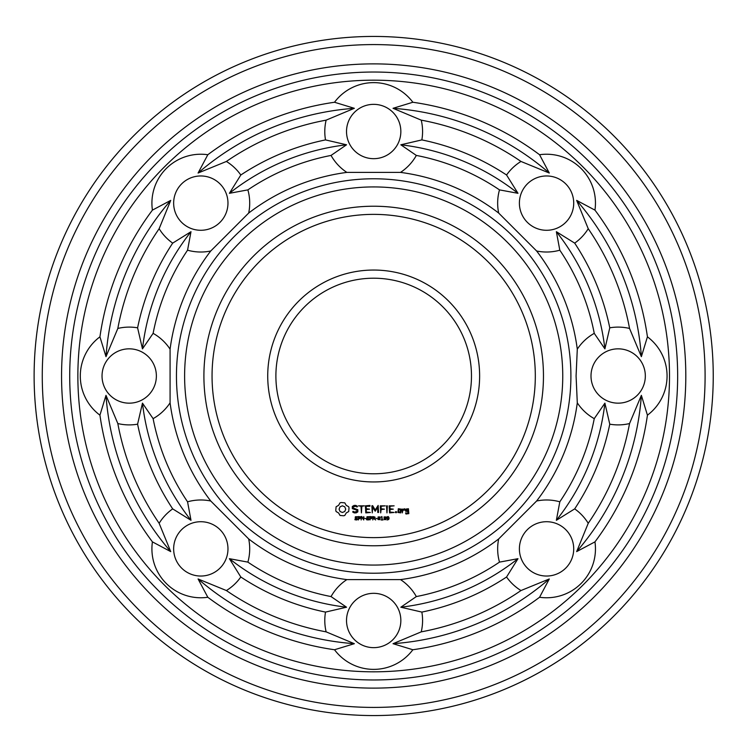 <?xml version="1.0" encoding="UTF-8"?>
<svg xmlns="http://www.w3.org/2000/svg" width="752" height="752" viewBox="0 0 752 752"><rect width="100%" height="100%" fill="white"/><g stroke="black" fill="none" stroke-linecap="round" stroke-linejoin="round"><path stroke-width="0.56" stroke-dasharray="3.76 2.82" d="M543.461 376A169.783 169.783 0 0 1 288.796 523.035A169.783 169.783 0 0 1 288.796 228.965A169.783 169.783 0 0 1 543.461 376M645.329 376A27.166 27.166 0 0 1 604.589 399.528A27.166 27.166 0 0 1 604.589 352.472A27.166 27.166 0 0 1 645.329 376M565.767 568.08A27.166 27.166 0 0 1 520.318 555.907A27.166 27.166 0 0 1 553.594 522.64A27.166 27.166 0 0 1 565.767 568.08M373.688 647.651A27.166 27.166 0 0 1 350.159 606.902A27.166 27.166 0 0 1 397.206 606.902A27.166 27.166 0 0 1 373.688 647.651M181.599 568.08A27.166 27.166 0 0 1 193.781 522.64A27.166 27.166 0 0 1 227.048 555.907A27.166 27.166 0 0 1 181.599 568.08M102.037 376A27.166 27.166 0 0 1 142.786 352.472A27.166 27.166 0 0 1 142.786 399.528A27.166 27.166 0 0 1 102.037 376M181.599 183.92A27.166 27.166 0 0 1 227.048 196.093A27.166 27.166 0 0 1 193.781 229.36A27.166 27.166 0 0 1 181.599 183.92M373.688 104.349A27.166 27.166 0 0 1 397.206 145.098A27.166 27.166 0 0 1 350.159 145.098A27.166 27.166 0 0 1 373.688 104.349M565.767 183.92A27.166 27.166 0 0 1 553.594 229.36A27.166 27.166 0 0 1 520.318 196.093A27.166 27.166 0 0 1 565.767 183.92M341.154 502.524L340.007 502.853L338.597 505.344L336.106 506.754L335.777 510.364L336.106 511.548L338.597 512.967L340.007 515.449L343.617 515.778L344.801 515.449L346.221 512.967L348.702 511.548L349.031 507.938L348.702 506.754L346.221 505.344L344.801 502.853L341.154 502.524M354.07 505.429L352.312 506.463L352.312 508.625L357.003 510.279L357.003 511.416L354.436 512.065L353.102 511.294L352.688 512.009L354.201 512.883L356.119 512.883L357.83 511.896L357.83 509.696L353.149 508.042L353.149 506.914L355.715 506.265L357.05 507.036L357.463 506.322L355.922 505.429L354.07 505.429M357.604 519.002L356.824 519.961L354.972 519.773L354.972 519.2L356.241 519.651L357.134 519.068L355.217 518.081L355.358 516.765L357.473 516.727L357.473 517.263L356.279 516.887L355.47 517.432L357.604 519.002M360.565 517.592L359.851 518.617L358.789 518.701L358.337 519.97L358.337 516.558L360.161 516.774L360.565 517.592M358.525 505.842L361.007 506.256L361.421 512.883L361.834 506.256L364.297 505.842L358.525 505.842M369.937 505.429L365.406 505.842L365.81 512.883L370.369 512.469L366.233 512.065L366.233 509.565L369.542 509.151L366.233 508.737L366.233 506.256L369.937 506.256L369.937 505.429M363.761 519.97L361.58 516.925L361.157 519.97L361.157 516.558L361.862 516.558L363.338 519.35L363.761 516.558L363.761 519.97M365.998 518.683L364.56 518.269L365.998 518.683M369.232 519.002L368.452 519.961L366.6 519.773L366.6 519.2L367.869 519.651L368.762 519.068L366.844 518.081L366.985 516.765L369.1 516.727L369.1 517.263L367.907 516.887L367.098 517.432L369.232 519.002M372.193 517.592L371.479 518.617L370.416 518.701L369.965 519.97L369.965 516.558L371.789 516.774L372.193 517.592M378.153 505.429L375.21 509.997L372.635 505.645L371.855 505.842L372.268 512.883L372.682 507.365L375.21 511.228L377.748 507.346L377.748 512.45L378.576 512.45L378.153 505.429M385.25 505.842L380.286 505.842L380.7 512.883L381.114 509.574L384.422 509.151L381.114 508.747L381.114 506.256L385.25 505.842M375.615 519.97L373.885 518.617L373.246 518.617L372.785 519.97L372.785 516.558L374.919 517.038L374.327 518.476L375.615 519.97M377.156 518.683L375.718 518.269L377.156 518.683M380.174 518.269L379.892 519.613L378.096 519.604L378.106 516.925L379.892 516.934L380.174 518.269M382.965 519.97L381.123 519.97L381.837 519.623L381.837 517.357L381.123 517.038L381.922 516.558L382.27 519.623L382.965 519.97M386.143 518.269L385.851 519.613L384.065 519.604L384.065 516.925L385.861 516.934L386.143 518.269M387.365 505.861L386.537 505.861L386.951 512.883L387.365 505.861M394.114 505.842L389.151 505.842L389.555 512.883L394.114 512.469L389.978 512.065L389.978 509.565L393.287 509.151L389.978 508.737L389.978 506.256L394.114 505.842M396.464 511.708L396.464 512.667L395.505 512.667L395.505 511.708L396.464 511.708M400.769 512.883L401.173 509.142L398.325 508.737L397.921 512.479L400.769 512.883M389.122 518.062L388.718 519.5L387.045 519.989L388.652 518.504L387.111 518.542L387.054 516.821L388.352 516.568L389.122 518.062M402.743 509.142L401.916 509.142L402.329 512.883L402.743 510.805L404.059 509.63L404.557 510.194L405.168 509.649L404.388 508.737L402.743 509.696L402.743 509.142M408.411 508.737L405.572 509.142L405.572 511.191L407.998 511.595L407.998 513.202L405.572 512.883L405.977 514.02L408.825 513.616L408.411 508.737M647.434 336.83A48.899 48.899 0 0 1 647.434 415.17A276.539 276.539 0 0 1 594.954 541.872A48.899 48.899 0 0 1 539.56 597.267A276.539 276.539 0 0 1 412.857 649.747A48.899 48.899 0 0 1 334.518 649.747A276.539 276.539 0 0 1 207.815 597.267A48.899 48.899 0 0 1 152.421 541.872A276.539 276.539 0 0 1 99.931 415.17A48.899 48.899 0 0 1 99.931 336.83A276.539 276.539 0 0 1 152.421 210.128A48.899 48.899 0 0 1 207.815 154.733A276.539 276.539 0 0 1 334.518 102.253A48.899 48.899 0 0 1 412.857 102.253A276.539 276.539 0 0 1 539.56 154.733A48.899 48.899 0 0 1 594.954 210.128A276.539 276.539 0 0 1 647.434 336.83L641.371 356.655L629.537 328.445A48.899 48.899 0 0 0 609.769 327.825L604.899 348.862L594.249 333.352A48.899 48.899 0 0 0 577.292 349.172L576.079 376L577.292 402.828A205.362 205.362 0 0 1 536.627 501.001A48.899 48.899 0 0 1 559.808 501.81L556.367 520.299L574.688 508.878A48.899 48.899 0 0 1 588.233 523.289L576.652 551.611L594.954 541.872M647.434 415.17L641.371 395.345L629.537 423.555A48.899 48.899 0 0 1 609.769 424.175L604.899 403.138L594.249 418.648A48.899 48.899 0 0 1 577.292 402.828M536.627 501.001L498.679 538.94A205.362 205.362 0 0 1 400.515 579.604A48.899 48.899 0 0 1 416.335 596.571L400.825 607.212L421.853 612.09A48.899 48.899 0 0 1 421.242 631.859L393.033 643.693L412.857 649.747M539.56 597.267L549.289 578.965L520.976 590.546A48.899 48.899 0 0 1 506.566 577L517.987 558.689L499.488 562.12A48.899 48.899 0 0 1 498.679 538.94M400.515 579.604L346.851 579.604A205.362 205.362 0 0 1 248.686 538.94A48.899 48.899 0 0 1 247.878 562.12L229.388 558.689L240.809 577A48.899 48.899 0 0 1 226.39 590.546L198.077 578.965L207.815 597.267M334.518 649.747L354.342 643.693L326.133 631.859A48.899 48.899 0 0 1 325.513 612.09L346.54 607.212L331.04 596.571A48.899 48.899 0 0 1 346.851 579.604M248.686 538.94L210.739 501.001A205.362 205.362 0 0 1 170.084 402.828A48.899 48.899 0 0 1 153.117 418.648L142.466 403.138L137.597 424.175A48.899 48.899 0 0 1 117.829 423.555L105.994 395.345L99.931 415.17M152.421 541.872L170.723 551.611L159.142 523.289A48.899 48.899 0 0 1 172.687 508.878L190.999 520.299L187.558 501.81A48.899 48.899 0 0 1 210.739 501.001M170.084 402.828L170.084 349.172A205.362 205.362 0 0 1 210.739 250.999A48.899 48.899 0 0 1 187.558 250.19L190.999 231.701L172.687 243.122A48.899 48.899 0 0 1 159.142 228.711L170.723 200.389L152.421 210.128M99.931 336.83L105.994 356.655L117.829 328.445A48.899 48.899 0 0 1 137.597 327.825L142.466 348.862L153.117 333.352A48.899 48.899 0 0 1 170.084 349.172M210.739 250.999L248.686 213.06A205.362 205.362 0 0 1 346.851 172.396A48.899 48.899 0 0 1 331.04 155.429L346.54 144.788L325.513 139.91A48.899 48.899 0 0 1 326.133 120.141L354.342 108.307L334.518 102.253M207.815 154.733L198.077 173.035L226.39 161.454A48.899 48.899 0 0 1 240.809 175L229.388 193.311L247.878 189.88A48.899 48.899 0 0 1 248.686 213.06M346.851 172.396L400.515 172.396A205.362 205.362 0 0 1 498.679 213.06A48.899 48.899 0 0 1 499.488 189.88L517.987 193.311L506.566 175A48.899 48.899 0 0 1 520.976 161.454L549.289 173.035L539.56 154.733M412.857 102.253L393.033 108.307L421.242 120.141A48.899 48.899 0 0 1 421.853 139.91L400.825 144.788L416.335 155.429A48.899 48.899 0 0 1 400.515 172.396M498.679 213.06L536.627 250.999A205.362 205.362 0 0 1 577.292 349.172M594.954 210.128L576.652 200.389L588.233 228.711A48.899 48.899 0 0 1 574.688 243.122L556.367 231.701L559.808 250.19A48.899 48.899 0 0 1 536.627 250.999M471.476 376A97.798 97.798 0 0 1 324.789 460.694A97.798 97.798 0 0 1 324.789 291.306A97.798 97.798 0 0 1 471.476 376M342.404 505.823L344.754 506.801L345.732 509.151L344.754 511.501L342.404 512.479L340.054 511.501L339.077 509.151L340.054 506.801L342.404 505.823M360.095 517.602L358.789 516.953L358.789 518.307L360.095 517.602M371.723 517.602L370.416 516.953L370.416 518.307L371.723 517.602M374.552 517.517L373.246 516.953L373.246 518.231L374.552 517.517M379.572 519.303L379.572 517.226L378.641 516.962L378.416 519.294L379.572 519.303M385.541 519.303L385.541 517.226L384.61 516.962L384.375 519.294L385.541 519.303M398.748 509.555L400.346 509.555L400.346 512.065L398.748 512.065L398.748 509.555M388.662 517.959L388.389 517.066L387.365 517.075L387.449 518.241L388.662 517.959M406.4 509.555L407.998 509.555L407.998 510.768L406.4 510.768L406.4 509.555M669.506 376A295.827 295.827 0 0 1 225.769 632.188A295.827 295.827 0 0 1 225.769 119.812A295.827 295.827 0 0 1 669.506 376M576.652 200.389A268.389 268.389 0 0 1 641.371 356.655M588.233 228.711A260.239 260.239 0 0 1 629.537 328.445M574.688 243.122A240.95 240.95 0 0 1 609.769 327.825M556.367 231.701A232.8 232.8 0 0 1 604.899 348.862M559.808 250.19A224.651 224.651 0 0 1 594.249 333.352M570.9 376A197.212 197.212 0 0 1 275.072 546.798A197.212 197.212 0 0 1 275.072 205.202A197.212 197.212 0 0 1 570.9 376M594.249 418.648A224.651 224.651 0 0 1 559.808 501.81M604.899 403.138A232.8 232.8 0 0 1 556.367 520.299M609.769 424.175A240.95 240.95 0 0 1 574.688 508.878M629.537 423.555A260.239 260.239 0 0 1 588.233 523.289M641.371 395.345A268.389 268.389 0 0 1 576.652 551.611M499.488 562.12A224.651 224.651 0 0 1 416.335 596.571M517.987 558.689A232.8 232.8 0 0 1 400.825 607.212M506.566 577A240.95 240.95 0 0 1 421.853 612.09M520.976 590.546A260.239 260.239 0 0 1 421.242 631.859M549.289 578.965A268.389 268.389 0 0 1 393.033 643.693M331.04 596.571A224.651 224.651 0 0 1 247.878 562.12M346.54 607.212A232.8 232.8 0 0 1 229.388 558.689M325.513 612.09A240.95 240.95 0 0 1 240.809 577M326.133 631.859A260.239 260.239 0 0 1 226.39 590.546M354.342 643.693A268.389 268.389 0 0 1 198.077 578.965M187.558 501.81A224.651 224.651 0 0 1 153.117 418.648M190.999 520.299A232.8 232.8 0 0 1 142.466 403.138M172.687 508.878A240.95 240.95 0 0 1 137.597 424.175M159.142 523.289A260.239 260.239 0 0 1 117.829 423.555M170.723 551.611A268.389 268.389 0 0 1 105.994 395.345M153.117 333.352A224.651 224.651 0 0 1 187.558 250.19M142.466 348.862A232.8 232.8 0 0 1 190.999 231.701M137.597 327.825A240.95 240.95 0 0 1 172.687 243.122M117.829 328.445A260.239 260.239 0 0 1 159.142 228.711M105.994 356.655A268.389 268.389 0 0 1 170.723 200.389M247.878 189.88A224.651 224.651 0 0 1 331.04 155.429M229.388 193.311A232.8 232.8 0 0 1 346.54 144.788M240.809 175A240.95 240.95 0 0 1 325.513 139.91M226.39 161.454A260.239 260.239 0 0 1 326.133 120.141M198.077 173.035A268.389 268.389 0 0 1 354.342 108.307M416.335 155.429A224.651 224.651 0 0 1 499.488 189.88M400.825 144.788A232.8 232.8 0 0 1 517.987 193.311M421.853 139.91A240.95 240.95 0 0 1 506.566 175M421.242 120.141A260.239 260.239 0 0 1 520.976 161.454M393.033 108.307A268.389 268.389 0 0 1 549.289 173.035M479.626 376A105.938 105.938 0 0 1 320.709 467.753A105.938 105.938 0 0 1 320.709 284.247A105.938 105.938 0 0 1 479.626 376M677.655 376A303.977 303.977 0 0 1 221.699 639.247A303.977 303.977 0 0 1 221.699 112.753A303.977 303.977 0 0 1 677.655 376M562.75 376A189.062 189.062 0 0 1 279.152 539.739A189.062 189.062 0 0 1 279.152 212.261A189.062 189.062 0 0 1 562.75 376M685.805 376A312.127 312.127 0 0 1 217.619 646.306A312.127 312.127 0 0 1 217.619 105.694A312.127 312.127 0 0 1 685.805 376M713.244 376A339.556 339.556 0 0 1 203.905 670.07A339.556 339.556 0 0 1 203.905 81.93A339.556 339.556 0 0 1 713.244 376M705.094 376A331.406 331.406 0 0 1 207.975 663.01A331.406 331.406 0 0 1 207.975 88.99A331.406 331.406 0 0 1 705.094 376"/><path stroke-width="1.13" d="M562.75 376A189.062 189.062 0 0 1 279.152 539.739A189.062 189.062 0 0 1 279.152 212.261A189.062 189.062 0 0 1 562.75 376M570.9 376A197.212 197.212 0 0 1 275.072 546.798A197.212 197.212 0 0 1 275.072 205.202A197.212 197.212 0 0 1 570.9 376M543.461 376A169.783 169.783 0 0 1 288.796 523.035A169.783 169.783 0 0 1 288.796 228.965A169.783 169.783 0 0 1 543.461 376M576.079 376L577.292 402.828A205.362 205.362 0 0 1 536.627 501.001L498.679 538.94A205.362 205.362 0 0 1 400.515 579.604L346.851 579.604A205.362 205.362 0 0 1 248.686 538.94L210.739 501.001A205.362 205.362 0 0 1 170.084 402.828L170.084 349.172A205.362 205.362 0 0 1 210.739 250.999L248.686 213.06A205.362 205.362 0 0 1 346.851 172.396L400.515 172.396A205.362 205.362 0 0 1 498.679 213.06L536.627 250.999A205.362 205.362 0 0 1 577.292 349.172L576.079 376M535.311 376A161.633 161.633 0 0 1 292.866 515.975A161.633 161.633 0 0 1 292.866 236.025A161.633 161.633 0 0 1 535.311 376M594.954 541.872A48.899 48.899 0 0 1 539.56 597.267A276.539 276.539 0 0 1 412.857 649.747A48.899 48.899 0 0 1 334.518 649.747A276.539 276.539 0 0 1 207.815 597.267A48.899 48.899 0 0 1 152.421 541.872A276.539 276.539 0 0 1 99.931 415.17A48.899 48.899 0 0 1 99.931 336.83A276.539 276.539 0 0 1 152.421 210.128A48.899 48.899 0 0 1 207.815 154.733A276.539 276.539 0 0 1 334.518 102.253A48.899 48.899 0 0 1 412.857 102.253A276.539 276.539 0 0 1 539.56 154.733A48.899 48.899 0 0 1 594.954 210.128A276.539 276.539 0 0 1 647.434 336.83A48.899 48.899 0 0 1 647.434 415.17A276.539 276.539 0 0 1 594.954 541.872L576.652 551.611L588.233 523.289A48.899 48.899 0 0 0 574.688 508.878L556.367 520.299L559.808 501.81A224.651 224.651 0 0 0 594.249 418.648A48.899 48.899 0 0 1 577.292 402.828M594.249 418.648L604.899 403.138L609.769 424.175A48.899 48.899 0 0 0 629.537 423.555L641.371 395.345L647.434 415.17M577.292 349.172A48.899 48.899 0 0 1 594.249 333.352L604.899 348.862L609.769 327.825A48.899 48.899 0 0 1 629.537 328.445L641.371 356.655L647.434 336.83M645.329 376A27.166 27.166 0 0 1 604.589 399.528A27.166 27.166 0 0 1 604.589 352.472A27.166 27.166 0 0 1 645.329 376M536.627 501.001A48.899 48.899 0 0 1 559.808 501.81M498.679 538.94A48.899 48.899 0 0 0 499.488 562.12L517.987 558.689L506.566 577A48.899 48.899 0 0 0 520.976 590.546L549.289 578.965L539.56 597.267M565.767 568.08A27.166 27.166 0 0 1 520.318 555.907A27.166 27.166 0 0 1 553.594 522.64A27.166 27.166 0 0 1 565.767 568.08M499.488 562.12A224.651 224.651 0 0 1 416.335 596.571L400.825 607.212L421.853 612.09A48.899 48.899 0 0 1 421.242 631.859L393.033 643.693L412.857 649.747M400.515 579.604A48.899 48.899 0 0 1 416.335 596.571M346.851 579.604A48.899 48.899 0 0 0 331.04 596.571L346.54 607.212L325.513 612.09A48.899 48.899 0 0 0 326.133 631.859L354.342 643.693L334.518 649.747M373.688 647.651A27.166 27.166 0 0 1 350.159 606.902A27.166 27.166 0 0 1 397.206 606.902A27.166 27.166 0 0 1 373.688 647.651M331.04 596.571A224.651 224.651 0 0 1 247.878 562.12L229.388 558.689L240.809 577A48.899 48.899 0 0 1 226.39 590.546L198.077 578.965L207.815 597.267M248.686 538.94A48.899 48.899 0 0 1 247.878 562.12M210.739 501.001A48.899 48.899 0 0 0 187.558 501.81L190.999 520.299L172.687 508.878A48.899 48.899 0 0 0 159.142 523.289L170.723 551.611L152.421 541.872M181.599 568.08A27.166 27.166 0 0 1 193.781 522.64A27.166 27.166 0 0 1 227.048 555.907A27.166 27.166 0 0 1 181.599 568.08M187.558 501.81A224.651 224.651 0 0 1 153.117 418.648L142.466 403.138L137.597 424.175A48.899 48.899 0 0 1 117.829 423.555L105.994 395.345L99.931 415.17M170.084 402.828A48.899 48.899 0 0 1 153.117 418.648M170.084 349.172A48.899 48.899 0 0 0 153.117 333.352L142.466 348.862L137.597 327.825A48.899 48.899 0 0 0 117.829 328.445L105.994 356.655L99.931 336.83M102.037 376A27.166 27.166 0 0 1 142.786 352.472A27.166 27.166 0 0 1 142.786 399.528A27.166 27.166 0 0 1 102.037 376M153.117 333.352A224.651 224.651 0 0 1 187.558 250.19L190.999 231.701L172.687 243.122A48.899 48.899 0 0 1 159.142 228.711L170.723 200.389L152.421 210.128M210.739 250.999A48.899 48.899 0 0 1 187.558 250.19M248.686 213.06A48.899 48.899 0 0 0 247.878 189.88L229.388 193.311L240.809 175A48.899 48.899 0 0 0 226.39 161.454L198.077 173.035L207.815 154.733M181.599 183.92A27.166 27.166 0 0 1 227.048 196.093A27.166 27.166 0 0 1 193.781 229.36A27.166 27.166 0 0 1 181.599 183.92M247.878 189.88A224.651 224.651 0 0 1 331.04 155.429L346.54 144.788L325.513 139.91A48.899 48.899 0 0 1 326.133 120.141L354.342 108.307L334.518 102.253M346.851 172.396A48.899 48.899 0 0 1 331.04 155.429M400.515 172.396A48.899 48.899 0 0 0 416.335 155.429L400.825 144.788L421.853 139.91A48.899 48.899 0 0 0 421.242 120.141L393.033 108.307L412.857 102.253M373.688 104.349A27.166 27.166 0 0 1 397.206 145.098A27.166 27.166 0 0 1 350.159 145.098A27.166 27.166 0 0 1 373.688 104.349M416.335 155.429A224.651 224.651 0 0 1 499.488 189.88L517.987 193.311L506.566 175A48.899 48.899 0 0 1 520.976 161.454L549.289 173.035L539.56 154.733M498.679 213.06A48.899 48.899 0 0 1 499.488 189.88M536.627 250.999A48.899 48.899 0 0 0 559.808 250.19L556.367 231.701L574.688 243.122A48.899 48.899 0 0 0 588.233 228.711L576.652 200.389L594.954 210.128M565.767 183.92A27.166 27.166 0 0 1 553.594 229.36A27.166 27.166 0 0 1 520.318 196.093A27.166 27.166 0 0 1 565.767 183.92M559.808 250.19A224.651 224.651 0 0 1 594.249 333.352M479.626 376A105.938 105.938 0 0 1 320.709 467.753A105.938 105.938 0 0 1 320.709 284.247A105.938 105.938 0 0 1 479.626 376M341.154 502.524L340.007 502.853L338.597 505.344L336.106 506.754L335.777 510.364L336.106 511.548L338.597 512.967L340.007 515.449L343.617 515.778L344.801 515.449L346.221 512.967L348.702 511.548L349.031 507.938L348.702 506.754L346.221 505.344L344.801 502.853L341.154 502.524M354.07 505.429L352.312 506.463L352.312 508.625L357.003 510.279L357.003 511.416L354.436 512.065L353.102 511.294L352.688 512.009L354.201 512.883L356.119 512.883L357.83 511.896L357.83 509.696L353.149 508.042L353.149 506.914L355.715 506.265L357.05 507.036L357.463 506.322L355.922 505.429L354.07 505.429M357.604 519.002L356.824 519.961L354.972 519.773L354.972 519.2L356.241 519.651L357.134 519.068L355.217 518.081L355.358 516.765L357.473 516.727L357.473 517.263L356.279 516.887L355.47 517.432L357.604 519.002M360.565 517.592L359.851 518.617L358.789 518.701L358.337 519.97L358.337 516.558L360.161 516.774L360.565 517.592M358.525 505.842L361.007 506.256L361.421 512.883L361.834 506.256L364.297 505.842L358.525 505.842M369.937 505.429L365.406 505.842L365.81 512.883L370.369 512.469L366.233 512.065L366.233 509.565L369.542 509.151L366.233 508.737L366.233 506.256L369.937 506.256L369.937 505.429M363.761 519.97L361.58 516.925L361.157 519.97L361.157 516.558L361.862 516.558L363.338 519.35L363.761 516.558L363.761 519.97M365.998 518.683L364.56 518.269L365.998 518.683M369.232 519.002L368.452 519.961L366.6 519.773L366.6 519.2L367.869 519.651L368.762 519.068L366.844 518.081L366.985 516.765L369.1 516.727L369.1 517.263L367.907 516.887L367.098 517.432L369.232 519.002M372.193 517.592L371.479 518.617L370.416 518.701L369.965 519.97L369.965 516.558L371.789 516.774L372.193 517.592M378.153 505.429L375.21 509.997L372.635 505.645L371.855 505.842L372.268 512.883L372.682 507.365L375.21 511.228L377.748 507.346L377.748 512.45L378.576 512.45L378.153 505.429M385.25 505.842L380.286 505.842L380.7 512.883L381.114 509.574L384.422 509.151L381.114 508.747L381.114 506.256L385.25 505.842M375.615 519.97L373.885 518.617L373.246 518.617L372.785 519.97L372.785 516.558L374.919 517.038L374.327 518.476L375.615 519.97M377.156 518.683L375.718 518.269L377.156 518.683M380.174 518.269L379.892 519.613L378.096 519.604L378.106 516.925L379.892 516.934L380.174 518.269M382.965 519.97L381.123 519.97L381.837 519.623L381.837 517.357L381.123 517.038L381.922 516.558L382.27 519.623L382.965 519.97M386.143 518.269L385.851 519.613L384.065 519.604L384.065 516.925L385.861 516.934L386.143 518.269M387.365 505.861L386.537 505.861L386.951 512.883L387.365 505.861M394.114 505.842L389.151 505.842L389.555 512.883L394.114 512.469L389.978 512.065L389.978 509.565L393.287 509.151L389.978 508.737L389.978 506.256L394.114 505.842M396.464 511.708L396.464 512.667L395.505 512.667L395.505 511.708L396.464 511.708M400.769 512.883L401.173 509.142L398.325 508.737L397.921 512.479L400.769 512.883M389.122 518.062L388.718 519.5L387.045 519.989L388.652 518.504L387.111 518.542L387.054 516.821L388.352 516.568L389.122 518.062M402.743 509.142L401.916 509.142L402.329 512.883L402.743 510.805L404.059 509.63L404.557 510.194L405.168 509.649L404.388 508.737L402.743 509.696L402.743 509.142M408.411 508.737L405.572 509.142L405.572 511.191L407.998 511.595L407.998 513.202L405.572 512.883L405.977 514.02L408.825 513.616L408.411 508.737M669.506 376A295.827 295.827 0 0 1 225.769 632.188A295.827 295.827 0 0 1 225.769 119.812A295.827 295.827 0 0 1 669.506 376M641.371 395.345A268.389 268.389 0 0 1 576.652 551.611M629.537 423.555A260.239 260.239 0 0 1 588.233 523.289M609.769 424.175A240.95 240.95 0 0 1 574.688 508.878M604.899 403.138A232.8 232.8 0 0 1 556.367 520.299M556.367 231.701A232.8 232.8 0 0 1 604.899 348.862M574.688 243.122A240.95 240.95 0 0 1 609.769 327.825M588.233 228.711A260.239 260.239 0 0 1 629.537 328.445M576.652 200.389A268.389 268.389 0 0 1 641.371 356.655M549.289 578.965A268.389 268.389 0 0 1 393.033 643.693M520.976 590.546A260.239 260.239 0 0 1 421.242 631.859M506.566 577A240.95 240.95 0 0 1 421.853 612.09M517.987 558.689A232.8 232.8 0 0 1 400.825 607.212M354.342 643.693A268.389 268.389 0 0 1 198.077 578.965M326.133 631.859A260.239 260.239 0 0 1 226.39 590.546M325.513 612.09A240.95 240.95 0 0 1 240.809 577M346.54 607.212A232.8 232.8 0 0 1 229.388 558.689M170.723 551.611A268.389 268.389 0 0 1 105.994 395.345M159.142 523.289A260.239 260.239 0 0 1 117.829 423.555M172.687 508.878A240.95 240.95 0 0 1 137.597 424.175M190.999 520.299A232.8 232.8 0 0 1 142.466 403.138M105.994 356.655A268.389 268.389 0 0 1 170.723 200.389M117.829 328.445A260.239 260.239 0 0 1 159.142 228.711M137.597 327.825A240.95 240.95 0 0 1 172.687 243.122M142.466 348.862A232.8 232.8 0 0 1 190.999 231.701M198.077 173.035A268.389 268.389 0 0 1 354.342 108.307M226.39 161.454A260.239 260.239 0 0 1 326.133 120.141M240.809 175A240.95 240.95 0 0 1 325.513 139.91M229.388 193.311A232.8 232.8 0 0 1 346.54 144.788M393.033 108.307A268.389 268.389 0 0 1 549.289 173.035M421.242 120.141A260.239 260.239 0 0 1 520.976 161.454M421.853 139.91A240.95 240.95 0 0 1 506.566 175M400.825 144.788A232.8 232.8 0 0 1 517.987 193.311M471.476 376A97.798 97.798 0 0 1 324.789 460.694A97.798 97.798 0 0 1 324.789 291.306A97.798 97.798 0 0 1 471.476 376M677.655 376A303.977 303.977 0 0 1 221.699 639.247A303.977 303.977 0 0 1 221.699 112.753A303.977 303.977 0 0 1 677.655 376M685.805 376A312.127 312.127 0 0 1 217.619 646.306A312.127 312.127 0 0 1 217.619 105.694A312.127 312.127 0 0 1 685.805 376M342.404 505.823L344.754 506.801L345.732 509.151L344.754 511.501L342.404 512.479L340.054 511.501L339.077 509.151L340.054 506.801L342.404 505.823M360.095 517.602L358.789 516.953L358.789 518.307L360.095 517.602M371.723 517.602L370.416 516.953L370.416 518.307L371.723 517.602M374.552 517.517L373.246 516.953L373.246 518.231L374.552 517.517M379.572 519.303L379.572 517.226L378.641 516.962L378.416 519.294L379.572 519.303M385.541 519.303L385.541 517.226L384.61 516.962L384.375 519.294L385.541 519.303M398.748 509.555L400.346 509.555L400.346 512.065L398.748 512.065L398.748 509.555M388.662 517.959L388.389 517.066L387.365 517.075L387.449 518.241L388.662 517.959M406.4 509.555L407.998 509.555L407.998 510.768L406.4 510.768L406.4 509.555M705.094 376A331.406 331.406 0 0 1 207.975 663.01A331.406 331.406 0 0 1 207.975 88.99A331.406 331.406 0 0 1 705.094 376M713.244 376A339.556 339.556 0 0 1 203.905 670.07A339.556 339.556 0 0 1 203.905 81.93A339.556 339.556 0 0 1 713.244 376"/></g></svg>
